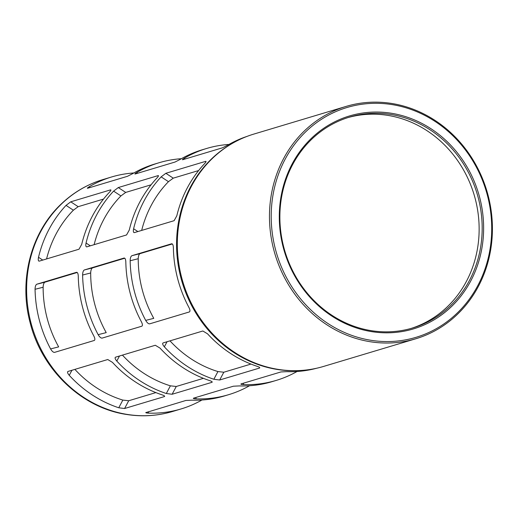 <?xml version="1.0" encoding="UTF-8"?>
<svg xmlns="http://www.w3.org/2000/svg" width="518" height="518" viewBox="0 0 518 518"><rect width="100%" height="100%" fill="white"/><g stroke="black" fill="none" stroke-linecap="round" stroke-linejoin="round"><path stroke-width="0.78" d="M133.864 172.967A121.076 110.347 73.3 0 0 111.525 176.994A121.076 110.347 73.3 0 0 89.562 186.558C87.503 187.82 86.888 188.377 87.723 188.228L87.328 188.235M87.723 188.228L127.46 176.308L132.776 173.595A121.076 110.347 -106.7 0 1 154.74 164.038L159.078 162.736A121.076 110.347 73.3 0 0 137.115 172.293C135.056 173.556 134.44 174.113 135.269 173.964L134.881 173.97M54.545 352.382L94.289 340.462C95.182 339.879 95.027 338.377 93.81 335.962A121.076 110.347 -106.7 0 1 82.517 307.032A121.076 110.347 -106.7 0 1 78.276 276.321C78.16 273.634 77.577 272.293 76.534 272.3L36.791 284.22C35.703 284.848 35.127 286.538 35.062 289.284A121.076 110.347 73.3 0 0 39.303 319.988A121.076 110.347 73.3 0 0 50.596 348.918C51.994 351.288 53.309 352.441 54.545 352.382L54.513 352.389M35.062 289.284L43.13 287.244C43.247 284.492 43.855 282.802 44.956 282.161L77.221 272.481M135.269 173.964L175.013 162.043L180.322 159.33A121.076 110.347 -106.7 0 1 202.285 149.773L206.624 148.472A121.076 110.347 73.3 0 0 184.661 158.029C182.601 159.291 181.986 159.848 182.822 159.699L182.427 159.712M102.098 338.118L141.835 326.198C142.735 325.621 142.573 324.119 141.356 321.697A121.076 110.347 -106.7 0 1 130.063 292.767A121.076 110.347 -106.7 0 1 125.822 262.056C125.706 259.369 125.129 258.029 124.08 258.042L84.343 269.962C83.256 270.59 82.679 272.274 82.615 275.019A121.076 110.347 73.3 0 0 86.856 305.73A121.076 110.347 73.3 0 0 98.148 334.66C99.54 337.024 100.855 338.176 102.098 338.118L102.065 338.125M82.615 275.019L90.682 272.98C90.799 270.234 91.408 268.538 92.502 267.897L124.773 258.217M182.822 159.699L222.565 147.779L227.875 145.072A121.076 110.347 -106.7 0 1 247.054 136.389M149.644 323.854L189.387 311.933C190.281 311.357 190.125 309.855 188.908 307.433A121.076 110.347 -106.7 0 1 177.616 278.503A121.076 110.347 -106.7 0 1 173.375 247.792C173.258 245.105 172.675 243.764 171.633 243.777L131.889 255.698C130.801 256.326 130.225 258.009 130.16 260.755A121.076 110.347 73.3 0 0 134.408 291.466A121.076 110.347 73.3 0 0 145.694 320.396C147.093 322.759 148.407 323.912 149.644 323.854L149.611 323.867M130.16 260.755L138.228 258.715C138.351 255.97 138.953 254.273 140.054 253.632L172.319 243.959M316.595 368.253A121.076 110.347 -106.7 0 1 286.894 371.652L280.95 371.943L241.213 383.864C240.43 384.226 241.258 384.473 243.68 384.609A121.076 110.347 73.3 0 0 276.198 380.413L271.859 381.714A121.076 110.347 -106.7 0 1 239.342 385.91L233.404 386.208L193.661 398.128C192.884 398.484 193.706 398.737 196.134 398.873A121.076 110.347 73.3 0 0 228.645 394.677L224.307 395.979A121.076 110.347 -106.7 0 1 191.796 400.174L185.852 400.472L145.778 412.632M146.115 412.393C145.331 412.749 146.154 412.995 148.582 413.137A121.076 110.347 73.3 0 0 181.099 408.935A121.076 110.347 73.3 0 0 201.968 400.006M193.661 398.128L193.331 398.368M241.213 383.864L240.876 384.11M276.198 380.413A121.076 110.347 73.3 0 0 297.067 371.484M169.988 340.857A112.27 102.324 73.3 0 0 217.936 371.561L223.815 372.222L250.977 364.07M219.684 379.998L259.427 368.078C260.211 367.696 259.421 367.1 257.07 366.291A121.076 110.347 -106.7 0 1 207.563 333.845L202.849 330.996L163.112 342.916C162.231 343.486 162.646 344.781 164.355 346.807A121.076 110.347 73.3 0 0 213.856 379.254L219.684 379.998L223.815 372.222M138.228 258.715A112.27 102.324 73.3 0 0 153.768 318.356L145.694 320.396M198.621 170.551L173.265 178.153L168.473 181.669A112.27 102.324 73.3 0 0 141.673 230.419M161.137 176.865A121.076 110.347 73.3 0 0 133.605 228.762C133.094 231.339 133.353 232.621 134.376 232.608L174.113 220.687L176.813 215.799A121.076 110.347 -106.7 0 1 204.351 163.902C206.022 162.089 206.436 161.247 205.588 161.37L165.844 173.29L161.137 176.865L168.473 181.669M228.969 144.438A121.076 110.347 73.3 0 0 206.624 148.472M228.645 394.677A121.076 110.347 73.3 0 0 249.514 385.748M122.442 355.115A112.27 102.324 73.3 0 0 170.39 385.826L176.262 386.48L203.425 378.334M172.138 394.256L211.875 382.342C212.658 381.954 211.875 381.358 209.518 380.555A121.076 110.347 -106.7 0 1 160.017 348.109L155.303 345.26L115.559 357.18C114.679 357.744 115.093 359.045 116.803 361.072A121.076 110.347 73.3 0 0 166.31 393.512L172.138 394.256L176.262 386.48M90.682 272.98A112.27 102.324 73.3 0 0 106.216 332.621L98.148 334.66M151.068 184.809L125.712 192.418L120.921 195.934A112.27 102.324 73.3 0 0 94.127 244.677M113.591 191.123A121.076 110.347 73.3 0 0 86.053 243.026C85.548 245.603 85.8 246.885 86.823 246.866L126.567 234.952L129.267 230.063A121.076 110.347 -106.7 0 1 156.799 178.166C158.469 176.353 158.884 175.505 158.035 175.634L118.292 187.555L113.591 191.123L120.921 195.934M181.417 158.702A121.076 110.347 73.3 0 0 159.078 162.736M74.89 369.379A112.27 102.324 73.3 0 0 122.837 400.09L128.717 400.744L155.873 392.599M124.585 408.521L164.329 396.6C165.112 396.218 164.323 395.623 161.972 394.813A121.076 110.347 -106.7 0 1 112.464 362.373L107.75 359.524L68.007 371.445C67.133 372.008 67.547 373.303 69.25 375.33A121.076 110.347 73.3 0 0 118.758 407.776L124.585 408.521L128.717 400.744M43.13 287.244A112.27 102.324 73.3 0 0 58.663 346.885L50.596 348.918M103.522 199.074L78.166 206.682L73.375 210.191A112.27 102.324 73.3 0 0 46.575 258.942M66.039 205.387A121.076 110.347 73.3 0 0 38.507 257.291C37.995 259.861 38.254 261.143 39.277 261.13L79.014 249.21L81.715 244.328A121.076 110.347 -106.7 0 1 109.253 192.424C110.923 190.611 111.331 189.769 110.483 189.899L70.746 201.819L66.039 205.387L73.375 210.191M163.112 342.916L162.736 343.227M259.693 367.579L259.427 368.078L259.751 367.871M115.559 357.18L115.184 357.485M212.14 381.844L211.875 382.342L212.199 382.135M68.007 371.445L67.631 371.749M164.588 396.108L164.329 396.6L164.653 396.399M133.877 232.543L134.376 232.608M205.97 161.363L205.588 161.37L206.022 161.655M86.325 246.801L86.823 246.866M158.424 175.628L158.035 175.634L158.469 175.919M38.779 261.066L39.277 261.13M110.871 189.892L110.483 189.899L110.923 190.184M301.113 370.461A121.076 110.347 -106.7 0 1 180.827 277.544A121.076 110.347 -106.7 0 1 232.906 143.065M347.889 117.605A110.069 100.317 -106.7 0 1 474.074 194.658A110.069 100.317 -106.7 0 1 411.124 328.438M283.747 247.131A110.069 100.317 -106.7 0 1 349.404 117.139A110.069 100.317 -106.7 0 1 477.11 193.745A110.069 100.317 -106.7 0 1 412.645 327.991A110.069 100.317 -106.7 0 1 283.747 247.131M283.204 247.248A111.169 101.321 -106.7 0 1 406.319 116.874A111.169 101.321 -106.7 0 1 454.849 303.185A111.169 101.321 -106.7 0 1 283.204 247.248M275.427 249.216A119.975 109.343 -106.7 0 1 408.288 108.515A119.975 109.343 -106.7 0 1 460.664 309.576A119.975 109.343 -106.7 0 1 275.427 249.216M273.737 249.663A121.296 110.548 -106.7 0 1 346.089 106.41A121.296 110.548 -106.7 0 1 486.823 190.831A121.296 110.548 -106.7 0 1 415.786 338.772A121.296 110.548 -106.7 0 1 273.737 249.663M415.786 338.772L323.633 366.414A121.296 110.548 -106.7 0 1 181.585 277.305A121.296 110.548 -106.7 0 1 253.937 134.052L346.089 106.41M89.562 186.558L89.834 187.594M36.791 284.22L44.956 282.161M137.115 172.293L137.387 173.329M84.343 269.962L92.502 267.897M184.661 158.029L184.932 159.065M131.889 255.698L140.054 253.632M148.226 411.758L148.582 413.137M195.772 397.494L196.134 398.873M243.324 383.229L243.68 384.609M213.856 379.254L217.936 371.561M164.355 346.807L167.042 341.738M137.872 231.559L133.605 228.762M166.31 393.512L170.39 385.826M116.803 361.072L119.49 356.002M90.32 245.823L86.053 243.026M118.758 407.776L122.837 400.09M69.25 375.33L71.944 370.266M42.767 260.081L38.507 257.291M173.265 178.153L165.844 173.29M125.712 192.418L118.292 187.555M78.166 206.682L70.746 201.819M30.879 322.52A121.076 110.347 -106.7 0 1 103.101 179.526C87.542 184.24 73.757 192.243 61.739 203.529C31.099 231.85 18.525 279.83 30.141 322.772C41.822 369.878 81.902 408.093 126.923 414.517C142.502 416.912 157.75 415.896 172.669 411.467A121.076 110.347 -106.7 0 1 30.879 322.52M111.525 176.994L103.101 179.526M181.099 408.935L172.669 411.467"/></g></svg>
